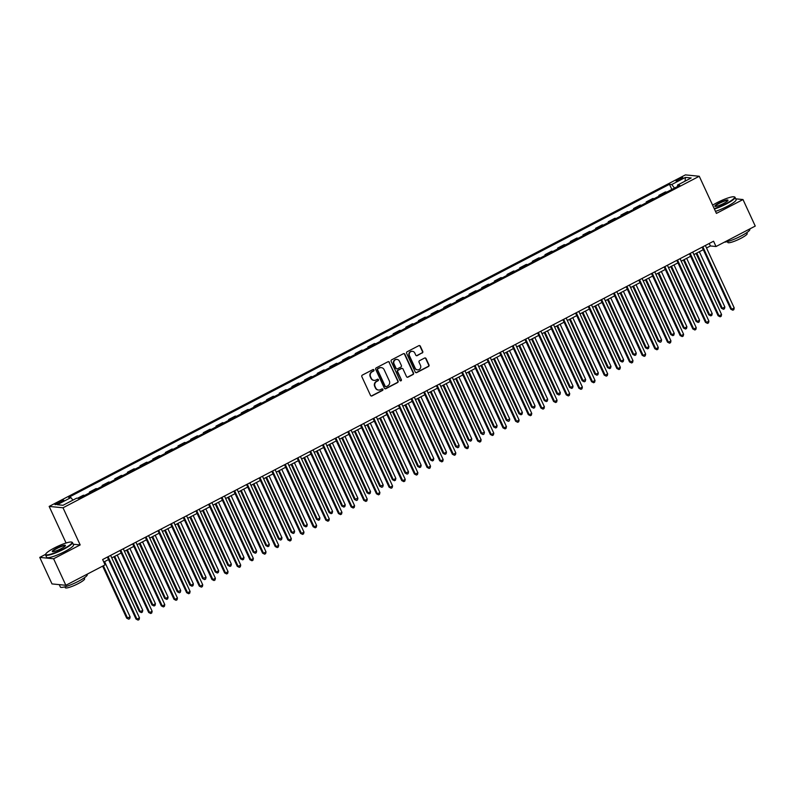 <?xml version="1.0" encoding="UTF-8"?>
<svg xmlns="http://www.w3.org/2000/svg" width="795" height="795" viewBox="0 0 795 795"><rect width="100%" height="100%" fill="white"/><g stroke="black" fill="none" stroke-linecap="round" stroke-linejoin="round"><path stroke-width="1.19" d="M373.948 369.953A0.815 0.775 95.7 0 0 372.915 369.596L362.361 375.091A1.163 1.103 95.7 0 0 361.844 376.651L370.51 395.393A1.163 1.103 95.7 0 0 371.981 395.92L382.544 390.415A0.815 0.775 95.7 0 0 382.286 388.884A0.815 0.775 95.7 0 0 381.868 388.964L380.497 389.669A3.727 3.528 95.7 0 1 375.777 388L375.061 386.44A3.727 3.528 95.7 0 1 376.701 381.451L378.062 380.735A0.815 0.775 95.7 0 0 377.804 379.195A0.815 0.775 95.7 0 0 377.387 379.275L376.025 379.99A3.727 3.528 95.7 0 1 371.305 378.311L370.579 376.75A3.727 3.528 95.7 0 1 372.219 371.762L373.59 371.046A0.815 0.775 95.7 0 0 373.948 369.953M373.928 380.338A3.727 3.528 95.7 0 1 370.927 378.271L370.212 376.711A3.727 3.528 95.7 0 1 371.851 371.722L373.213 371.017A0.815 0.775 95.7 0 0 373.143 369.516M371.205 395.999A1.163 1.103 95.7 0 0 371.603 395.88L382.166 390.385A0.815 0.775 95.7 0 0 382.097 388.884M378.41 390.027A3.727 3.528 95.7 0 1 375.409 387.96L374.684 386.4A3.727 3.528 95.7 0 1 376.323 381.411L377.695 380.696A0.815 0.775 95.7 0 0 377.615 379.205M678.254 179.203A3.796 0.636 -24.8 0 0 676.008 180.912A3.796 0.636 -24.8 0 0 680.649 179.441A3.796 0.636 -24.8 0 0 682.895 177.732A3.796 0.636 -24.8 0 0 678.254 179.203M422.244 353A1.163 1.103 95.7 0 0 422.751 351.44L420.326 346.183A1.163 1.103 95.7 0 0 418.846 345.656L407.12 351.768A1.163 1.103 95.7 0 0 406.613 353.328L415.268 372.07A1.163 1.103 95.7 0 0 416.749 372.597L428.475 366.485A1.163 1.103 95.7 0 0 428.982 364.925L426.05 358.575A1.163 1.103 95.7 0 0 424.57 358.048L419.561 360.662A1.163 1.103 95.7 0 0 419.045 362.222L420.495 365.372A3.11 2.951 95.7 0 1 417.534 369.854A3.11 2.951 95.7 0 1 415.179 368.145L409.485 355.802A3.11 2.951 95.7 0 1 412.446 351.32A3.11 2.951 95.7 0 1 414.801 353.03L415.745 355.087A1.163 1.103 95.7 0 0 417.226 355.613L421.867 352.96A1.163 1.103 95.7 0 0 422.384 351.4L419.949 346.143A1.163 1.103 95.7 0 0 419.253 345.537M716.424 213.398L742.997 199.555L755.25 226.078L716.027 246.52L713.572 241.213L102.635 559.551L105.079 564.857L65.856 585.289L53.603 558.766L80.176 544.923L63.014 507.786L699.262 176.261L716.424 213.398M389.421 362.281A1.163 1.103 95.7 0 0 387.94 361.765L376.224 367.866A1.163 1.103 95.7 0 0 375.707 369.427L384.373 388.179A1.163 1.103 95.7 0 0 385.843 388.695L397.57 382.584A1.163 1.103 95.7 0 0 398.086 381.034L389.043 362.242A1.163 1.103 95.7 0 0 388.348 361.646M391.667 359.817L403.393 353.705A1.163 1.103 95.7 0 1 404.874 354.232L413.529 372.974A1.163 1.103 95.7 0 1 413.022 374.534L408.004 377.148A1.163 1.103 95.7 0 1 406.523 376.631L403.015 369.029A1.163 1.103 95.7 0 0 401.545 368.502L398.216 370.241A1.163 1.103 95.7 0 0 397.699 371.792L401.356 379.712A0.815 0.775 95.7 0 1 400.581 380.885A0.815 0.775 95.7 0 1 399.965 380.437L391.16 361.377A1.163 1.103 95.7 0 1 391.667 359.817M59.446 503.106L61.672 501.943A3.677 0.616 -24.8 0 0 63.848 500.284A3.677 0.616 -24.8 0 0 59.347 501.715L57.121 502.877A3.677 0.616 -24.8 0 0 54.944 504.527A3.677 0.616 -24.8 0 0 59.446 503.106M63.014 507.786L49.161 506.415L685.409 174.89L699.262 176.261M671.855 189.448L669.479 184.301L68.658 497.362L70.924 497.591L57.26 504.706L63.024 505.282L76.688 498.157L78.953 498.385L679.765 185.324L677.509 185.096L677.658 186.418M669.479 184.301L671.735 184.529L685.409 177.404L691.173 177.971L677.509 185.096M45.643 554.324L39.75 557.394L53.603 558.766M39.75 557.394L52.003 583.918L65.856 585.289M742.997 199.555L735.733 198.83M66.065 543.005L49.161 506.415M706.526 247.98L710.412 245.963L716.027 246.52M103.787 562.045L108.537 559.571M111.787 557.881L121.188 552.982M124.437 551.283L133.838 546.384M137.088 544.694L146.499 539.795M149.748 538.096L159.149 533.197M162.399 531.507L171.799 526.608M175.049 524.909L184.46 520.01M187.709 518.32L197.11 513.421M200.36 511.722L209.761 506.822M213.02 505.133L222.421 500.234M225.671 498.535L235.072 493.635M238.321 491.946L247.732 487.047M250.982 485.347L260.382 480.448M263.632 478.759L273.033 473.86M276.282 472.16L285.693 467.261M288.943 465.572L298.344 460.673M301.593 458.973L310.994 454.074M314.244 452.385L323.654 447.486M326.904 445.786L336.305 440.887M339.554 439.198L348.955 434.299M352.215 432.599L361.616 427.7M364.865 426.011L374.266 421.111M377.516 419.412L386.927 414.513M390.176 412.824L399.577 407.924M402.827 406.225L412.227 401.326M415.477 399.637L424.888 394.737M428.137 393.038L437.538 388.139M440.788 386.45L450.189 381.55M453.448 379.851L462.849 374.952M466.099 373.262L475.499 368.363M478.749 366.664L488.16 361.765M491.409 360.075L500.81 355.176M504.06 353.477L513.461 348.578M516.71 346.888L526.121 341.989M529.371 340.29L538.771 335.391M542.021 333.701L551.422 328.802M554.672 327.103L564.082 322.204M567.332 320.514L576.733 315.615M579.982 313.916L589.383 309.017M592.643 307.327L602.044 302.428M605.293 300.729L614.694 295.829M617.944 294.14L627.354 289.241M630.604 287.542L640.005 282.642M643.254 280.953L652.655 276.054M655.905 274.354L665.316 269.455M668.565 267.766L677.966 262.867M681.216 261.167L690.617 256.268M693.876 254.579L703.277 249.68M709.249 243.459L710.412 245.963M70.924 497.591L72.921 500.125M84.747 495.365L83.376 495.225L77.572 498.246M89.765 492.751L89.447 492.055L90.819 492.194M97.407 488.766L96.026 488.627L89.447 492.055M102.416 486.152L102.098 485.467L103.479 485.606M110.058 482.177L108.677 482.038L102.098 485.467M115.076 479.564L114.758 478.868L116.13 479.007M122.708 475.579L121.337 475.44L114.758 478.868M127.727 472.965L127.409 472.28L128.79 472.419M135.369 468.99L133.987 468.851L127.409 472.28M140.377 466.377L140.059 465.681L141.44 465.82M148.019 462.392L146.638 462.253L140.059 465.681M153.037 459.778L152.72 459.093L154.091 459.232M160.669 455.803L159.298 455.664L152.72 459.093M165.688 453.19L165.37 452.494L166.751 452.633M173.33 449.205L171.949 449.066L165.37 452.494M178.338 446.591L178.02 445.906L179.402 446.045M185.98 442.616L184.609 442.477L178.02 445.906M190.999 440.003L190.681 439.307L192.052 439.446M198.641 436.018L197.259 435.879L190.681 439.307M203.649 433.404L203.331 432.719L204.713 432.858M211.291 429.429L209.91 429.29L203.331 432.719M216.31 426.816L215.992 426.12L217.363 426.259M223.942 422.831L222.57 422.692L215.992 426.12M228.96 420.217L228.642 419.531L230.023 419.671M236.602 416.242L235.221 416.103L228.642 419.531M241.61 413.629L241.292 412.933L242.674 413.072M249.252 409.644L247.871 409.505L241.292 412.933M254.271 407.03L253.953 406.344L255.324 406.484M261.903 403.055L260.531 402.916L253.953 406.344M266.921 400.441L266.603 399.746L267.985 399.885M274.563 396.457L273.182 396.317L266.603 399.746M279.572 393.843L279.254 393.157L280.635 393.296M287.214 389.868L285.842 389.729L279.254 393.157M292.232 387.254L291.914 386.559L293.285 386.698M299.864 383.269L298.493 383.13L291.914 386.559M304.882 380.656L304.565 379.97L305.946 380.109M312.524 376.681L311.143 376.542L304.565 379.97M317.533 374.067L317.215 373.372L318.596 373.511M325.175 370.082L323.803 369.943L317.215 373.372M330.193 367.469L329.875 366.783L331.247 366.922M337.835 363.494L336.454 363.355L329.875 366.783M342.844 360.88L342.526 360.185L343.907 360.324M350.486 356.895L349.104 356.756L342.526 360.185M355.504 354.282L355.186 353.596L356.558 353.735M363.136 350.307L361.765 350.168L355.186 353.596M368.155 347.693L367.837 346.998L369.218 347.137M375.797 343.708L374.415 343.569L367.837 346.998M380.805 341.095L380.487 340.409L381.868 340.548M388.447 337.12L387.066 336.981L380.487 340.409M393.465 334.506L393.147 333.811L394.519 333.95M401.097 330.521L399.726 330.382L393.147 333.811M406.116 327.908L405.798 327.222L407.179 327.361M413.758 323.933L412.376 323.794L405.798 327.222M418.766 321.319L418.448 320.623L419.83 320.763M426.408 317.334L425.037 317.195L418.448 320.623M431.427 314.721L431.109 314.035L432.48 314.174M439.069 310.746L437.687 310.606L431.109 314.035M444.077 308.132L443.759 307.436L445.14 307.576M451.719 304.147L450.338 304.008L443.759 307.436M456.737 301.534L456.419 300.848L457.791 300.987M464.369 297.559L462.998 297.419L456.419 300.848M469.388 294.945L469.07 294.249L470.441 294.389M477.03 290.96L475.649 290.821L469.07 294.249M482.038 288.347L481.72 287.661L483.102 287.8M489.68 284.372L488.299 284.232L481.72 287.661M494.699 281.758L494.381 281.062L495.752 281.201M502.331 277.773L500.959 277.634L494.381 281.062M507.349 275.159L507.031 274.474L508.412 274.613M514.991 271.184L513.61 271.045L507.031 274.474M520 268.571L519.682 267.875L521.063 268.014M527.642 264.586L526.27 264.447L519.682 267.875M532.66 261.972L532.342 261.287L533.713 261.426M540.292 257.997L538.921 257.858L532.342 261.287M545.31 255.384L544.992 254.688L546.374 254.827M552.952 251.399L551.571 251.26L544.992 254.688M557.961 248.785L557.643 248.1L559.024 248.239M565.603 244.81L564.231 244.671L557.643 248.1M570.621 242.197L570.303 241.501L571.675 241.64M578.263 238.212L576.882 238.073L570.303 241.501M583.272 235.598L582.954 234.913L584.335 235.052M590.914 231.623L589.532 231.484L582.954 234.913M595.932 229.01L595.614 228.314L596.985 228.453M603.564 225.025L602.193 224.886L595.614 228.314M608.582 222.411L608.264 221.726L609.646 221.865M616.224 218.436L614.843 218.297L608.264 221.726M621.233 215.823L620.915 215.127L622.296 215.266M628.875 211.838L627.494 211.699L620.915 215.127M633.893 209.224L633.575 208.538L634.947 208.678M641.525 205.249L640.154 205.11L633.575 208.538M646.544 202.636L646.226 201.94L647.607 202.079M654.186 198.651L652.804 198.511L646.226 201.94M659.194 196.037L658.876 195.351L660.257 195.49M666.836 192.062L665.465 191.923L658.876 195.351M674.518 188.057L671.735 184.529M685.409 177.404L685.061 181.161M80.176 544.923L73.239 544.237M385.058 388.775A1.163 1.103 95.7 0 0 385.466 388.666L397.192 382.554A1.163 1.103 95.7 0 0 397.709 380.994L389.043 362.242M377.983 368.761A0.815 0.775 95.7 0 0 377.625 369.854L385.227 386.3A0.815 0.775 95.7 0 0 386.261 386.668L387.702 385.923A3.727 3.528 95.7 0 0 389.341 380.934L384.144 369.685A3.727 3.528 95.7 0 0 379.424 368.005L377.615 368.721A0.815 0.775 95.7 0 0 377.257 369.814L377.625 369.854M385.664 386.708A0.815 0.775 95.7 0 1 384.859 386.271L377.257 369.814M381.143 367.618A3.727 3.528 95.7 0 0 379.056 367.966L379.424 368.005M377.615 368.721L379.056 367.966M407.219 377.237A1.163 1.103 95.7 0 0 407.626 377.118L412.645 374.505A1.163 1.103 95.7 0 0 413.161 372.944L404.496 354.192A1.163 1.103 95.7 0 0 403.8 353.586M401.952 368.383A1.163 1.103 95.7 0 0 401.167 368.463L397.838 370.202A1.163 1.103 95.7 0 0 397.321 371.762L401.356 379.712M400.392 380.845A0.815 0.775 95.7 0 0 400.978 379.672M399.368 361.139A3.11 2.951 95.7 0 0 394.29 360.761A3.11 2.951 95.7 0 0 394.052 363.911L396.059 368.254A1.163 1.103 95.7 0 0 397.54 368.781L400.869 367.042A1.163 1.103 95.7 0 0 401.376 365.481L399.368 361.139M396.834 359.41A3.11 2.951 95.7 0 0 393.684 363.872L394.052 363.911M396.755 368.86A1.163 1.103 95.7 0 1 395.691 368.214L393.684 363.872M416.441 355.693A1.163 1.103 95.7 0 0 416.848 355.574L421.867 352.96M412.257 351.31A3.11 2.951 95.7 0 0 409.107 355.762L409.485 355.802M417.345 369.834A3.11 2.951 95.7 0 1 414.811 368.105L409.107 355.762M415.964 372.676A1.163 1.103 95.7 0 0 416.371 372.557L428.098 366.445A1.163 1.103 95.7 0 0 428.614 364.885L425.673 358.535A1.163 1.103 95.7 0 0 424.977 357.929M102.635 566.129L126.663 618.132L130.132 616.91L104.582 561.628M103.35 565.752L127.598 618.222L128.711 619.176L126.663 618.132M130.132 616.91L129.724 618.649L128.711 619.176M107.375 557.076L136.015 619.057L136.959 619.146L108.1 556.699M139.483 617.834L139.085 619.583L138.072 620.11L136.959 619.146L139.483 617.834L110.624 555.377M138.072 620.11L136.015 619.057M113.993 556.729L139.314 611.534L140.248 611.633L142.782 610.312L117.243 555.039M114.709 556.351L140.248 611.633L141.371 612.587L139.314 611.534M142.782 610.312L142.375 612.061L141.371 612.587M126.644 550.14L151.964 604.945L152.908 605.035L155.432 603.713L129.893 548.441M127.359 549.762L152.908 605.035L154.021 605.989L151.964 604.945M155.432 603.713L155.035 605.462L154.021 605.989M139.294 543.542L164.625 598.347L165.559 598.446L168.093 597.125L142.543 541.852M140.019 543.164L165.559 598.446L166.672 599.4L164.625 598.347M168.093 597.125L167.685 598.874L166.672 599.4M120.035 550.478L148.675 612.468L149.609 612.557L120.751 550.11M152.143 611.236L151.736 612.985L150.722 613.511L149.609 612.557L152.143 611.236L123.285 548.788M150.722 613.511L148.675 612.468M132.686 543.889L161.325 605.87L162.26 605.959L133.401 543.512M164.794 604.647L164.386 606.396L163.382 606.923L162.26 605.959L164.794 604.647L135.935 542.19M163.382 606.923L161.325 605.87M145.336 537.291L173.976 599.281L174.92 599.37L146.061 536.923M177.444 598.049L177.047 599.798L176.033 600.324L174.92 599.37L177.444 598.049L148.595 535.601M176.033 600.324L173.976 599.281M151.954 536.953L177.275 591.758L180.743 590.526L155.204 535.254M152.67 536.575L178.209 591.848L179.332 592.802L177.275 591.758M180.743 590.526L180.336 592.275L179.332 592.802M157.996 530.702L186.636 592.682L187.57 592.772L158.712 530.325M190.104 591.46L189.697 593.209L188.683 593.736L187.57 592.772L190.104 591.46L161.246 529.003M188.683 593.736L186.636 592.682M54.299 547.994A14.459 2.415 -24.8 0 0 45.752 554.045A14.459 2.415 -24.8 0 0 63.431 548.898A14.459 2.415 -24.8 0 0 71.629 542.091A14.459 2.415 -24.8 0 0 54.299 547.994M71.629 542.091L72.087 542.25A14.817 2.474 155.2 0 1 72.464 542.548A14.817 2.474 155.2 0 1 63.689 549.226A14.817 2.474 155.2 0 1 45.554 554.98A14.817 2.474 155.2 0 1 45.573 554.503L45.752 554.045M56.584 548.212A7.235 1.212 155.2 0 1 65.419 545.638A7.235 1.212 155.2 0 1 61.145 548.669A7.235 1.212 155.2 0 1 52.48 551.621A7.235 1.212 155.2 0 1 56.584 548.212M65.26 545.897A6.877 1.153 -24.8 0 0 65.25 545.877A6.877 1.153 -24.8 0 0 56.843 548.54A6.877 1.153 -24.8 0 0 52.768 551.641A6.877 1.153 -24.8 0 0 52.778 551.67M87.102 574.229L87.261 574.586A14.817 2.474 155.2 0 1 78.496 581.264A14.817 2.474 155.2 0 1 60.36 587.018L59.267 584.643M60.44 584.752A14.817 2.474 155.2 0 1 59.546 584.673M84.22 577.885L84.628 578.77A10.673 1.789 155.2 0 1 78.308 583.57A10.673 1.789 155.2 0 1 65.26 587.714L64.852 586.839M72.464 542.548L73.538 544.883A14.817 2.474 155.2 0 1 64.763 551.561A14.817 2.474 155.2 0 1 46.637 557.305L45.554 554.98M714.228 208.648A14.459 2.415 -24.8 0 0 725.994 203.659A14.459 2.415 -24.8 0 0 734.192 196.852A14.459 2.415 -24.8 0 0 716.861 202.755A14.459 2.415 -24.8 0 0 712.618 205.17M734.192 196.852L734.659 197.011A14.817 2.474 155.2 0 1 735.027 197.309A14.817 2.474 155.2 0 1 726.252 203.987A14.817 2.474 155.2 0 1 714.407 209.025M719.147 202.973A7.235 1.212 155.2 0 1 727.981 200.4A7.235 1.212 155.2 0 1 723.718 203.431A7.235 1.212 155.2 0 1 715.043 206.382A7.235 1.212 155.2 0 1 719.147 202.973M727.832 200.658A6.877 1.153 -24.8 0 0 727.822 200.638A6.877 1.153 -24.8 0 0 719.405 203.311A6.877 1.153 -24.8 0 0 715.341 206.402A6.877 1.153 -24.8 0 0 715.351 206.432M749.665 228.99L749.834 229.348A14.817 2.474 155.2 0 1 741.059 236.026A14.817 2.474 155.2 0 1 724.374 242.167M746.793 232.647L747.191 233.531A10.673 1.789 155.2 0 1 740.88 238.341A10.673 1.789 155.2 0 1 727.822 242.475L727.415 241.601M735.027 197.309L736.11 199.644A14.817 2.474 155.2 0 1 727.336 206.322A14.817 2.474 155.2 0 1 715.48 211.361M164.605 530.354L189.935 585.16L190.87 585.259L193.394 583.937L167.854 528.665M165.33 529.977L190.87 585.259L191.983 586.213L189.935 585.16M193.394 583.937L192.996 585.686L191.983 586.213M170.647 524.104L199.287 586.094L200.221 586.183L171.372 523.736M202.755 584.862L202.357 586.611L201.344 587.137L200.221 586.183L202.755 584.862L173.896 522.414M201.344 587.137L199.287 586.094M177.265 523.766L202.586 578.571L206.054 577.339L180.515 522.067M177.981 523.388L203.52 578.661L204.633 579.615L202.586 578.571M206.054 577.339L205.647 579.088L204.633 579.615M183.307 517.515L211.947 579.495L212.881 579.585L184.023 517.138M215.405 578.273L215.008 580.022L213.994 580.549L212.881 579.585L215.405 578.273L186.557 515.816M213.994 580.549L211.947 579.495M189.916 517.167L215.236 571.973L216.17 572.072L218.705 570.75L193.165 515.478M190.631 516.79L216.17 572.072L217.293 573.026L215.236 571.973M218.705 570.75L218.307 572.499L217.293 573.026M195.958 510.917L224.597 572.907L225.532 572.996L196.673 510.549M228.066 571.675L227.658 573.424L226.645 573.95L225.532 572.996L228.066 571.675L199.207 509.227M226.645 573.95L224.597 572.907M202.566 510.579L227.897 565.384L228.831 565.474L231.355 564.152L205.816 508.88M203.291 510.201L228.831 565.474L229.944 566.428L227.897 565.384M231.355 564.152L230.957 565.901L229.944 566.428M208.608 504.328L237.248 566.308L238.182 566.398L209.333 503.951M240.716 565.086L240.319 566.835L239.305 567.362L238.182 566.398L240.716 565.086L211.858 502.629M239.305 567.362L237.248 566.308M215.226 503.98L240.547 558.786L241.481 558.885L244.015 557.563L218.476 502.291M215.942 503.603L241.481 558.885L242.594 559.839L240.547 558.786M244.015 557.563L243.608 559.312L242.594 559.839M221.268 497.73L249.908 559.72L250.842 559.809L221.984 497.362M253.367 558.488L252.969 560.236L251.955 560.763L250.842 559.809L253.367 558.488L224.518 496.04M251.955 560.763L249.908 559.72M227.877 497.392L253.198 552.197L254.142 552.287L256.666 550.965L231.126 495.692M228.592 497.014L254.142 552.287L255.255 553.24L253.198 552.197M256.666 550.965L256.268 552.714L255.255 553.24M233.919 491.141L262.559 553.121L263.493 553.211L234.634 490.763M266.027 551.899L265.619 553.648L264.606 554.175L263.493 553.211L266.027 551.899L237.168 489.442M264.606 554.175L262.559 553.121M240.527 490.793L265.858 545.599L266.792 545.698L269.326 544.376L243.777 489.104M241.253 490.416L266.792 545.698L267.905 546.652L265.858 545.599M269.326 544.376L268.919 546.125L267.905 546.652M246.569 484.543L275.209 546.533L276.153 546.622L247.295 484.175M278.677 545.3L278.28 547.049L277.266 547.576L276.153 546.622L278.677 545.3L249.819 482.853M277.266 547.576L275.209 546.533M253.188 484.205L278.508 539.01L281.977 537.778L256.437 482.505M253.903 483.827L279.442 539.099L280.565 540.053L278.508 539.01M281.977 537.778L281.569 539.527L280.565 540.053M259.23 477.954L287.87 539.934L288.804 540.024L259.945 477.576M291.338 538.712L290.93 540.461L289.917 540.988L288.804 540.024L291.338 538.712L262.479 476.255M289.917 540.988L287.87 539.934M265.838 477.606L291.159 532.412L292.103 532.511L294.627 531.189L269.088 475.917M266.554 477.229L292.103 532.511L293.216 533.465L291.159 532.412M294.627 531.189L294.229 532.938L293.216 533.465M271.88 471.356L300.52 533.346L301.454 533.435L272.606 470.988M303.988 532.113L303.581 533.862L302.577 534.389L301.454 533.435L303.988 532.113L275.13 469.666M302.577 534.389L300.52 533.346M278.488 471.018L303.819 525.823L304.753 525.912L307.287 524.591L281.748 469.318M279.214 470.64L304.753 525.912L305.866 526.866L303.819 525.823M307.287 524.591L306.88 526.34L305.866 526.866M284.531 464.767L313.17 526.747L314.114 526.837L285.256 464.389M316.639 525.525L316.241 527.274L315.227 527.801L314.114 526.837L316.639 525.525L287.79 463.068M315.227 527.801L313.17 526.747M291.149 464.419L316.47 519.224L317.404 519.324L319.938 518.002L294.398 462.73M291.864 464.041L317.404 519.324L318.527 520.278L316.47 519.224M319.938 518.002L319.54 519.751L318.527 520.278M297.191 458.168L325.831 520.159L326.765 520.248L297.906 457.801M329.299 518.926L328.892 520.675L327.878 521.202L326.765 520.248L329.299 518.926L300.44 456.479M327.878 521.202L325.831 520.159M303.799 457.831L329.13 512.636L330.064 512.725L332.588 511.404L307.049 456.131M304.525 457.453L330.064 512.725L331.177 513.679L329.13 512.636M332.588 511.404L332.191 513.153L331.177 513.679M309.841 451.58L338.481 513.56L339.415 513.649L310.567 451.202M341.949 512.338L341.552 514.087L340.538 514.613L339.415 513.649L341.949 512.338L313.091 449.881M340.538 514.613L338.481 513.56M316.46 451.232L341.78 506.037L342.715 506.137L345.249 504.815L319.709 449.543M317.175 450.854L342.715 506.137L343.828 507.091L341.78 506.037M345.249 504.815L344.841 506.564L343.828 507.091M322.502 444.981L351.142 506.972L352.076 507.061L323.217 444.614M354.6 505.739L354.202 507.488L353.189 508.015L352.076 507.061L354.6 505.739L325.751 443.292M353.189 508.015L351.142 506.972M329.11 444.644L354.431 499.449L357.899 498.217L332.36 442.944M329.826 444.266L355.365 499.538L356.488 500.492L354.431 499.449M357.899 498.217L357.502 499.966L356.488 500.492M335.152 438.393L363.792 500.373L364.726 500.462L335.868 438.015M367.26 499.151L366.853 500.9L365.839 501.426L364.726 500.462L367.26 499.151L338.402 436.694M365.839 501.426L363.792 500.373M341.761 438.045L367.091 492.85L368.025 492.95L370.559 491.628L345.01 436.356M342.486 437.667L368.025 492.95L369.138 493.904L367.091 492.85M370.559 491.628L370.152 493.377L369.138 493.904M347.803 431.794L376.442 493.784L377.377 493.874L348.528 431.427M379.911 492.552L379.513 494.301L378.5 494.828L377.377 493.874L379.911 492.552L351.052 430.105M378.5 494.828L376.442 493.784M354.421 431.456L379.742 486.262L383.21 485.029L357.671 429.757M355.136 431.079L380.676 486.351L381.789 487.305L379.742 486.262M383.21 485.029L382.802 486.779L381.789 487.305M360.463 425.206L389.103 487.186L390.037 487.275L361.178 424.828M392.571 485.964L392.164 487.713L391.15 488.239L390.037 487.275L392.571 485.964L363.713 423.506M391.15 488.239L389.103 487.186M367.071 424.858L392.392 479.663L393.336 479.763L395.86 478.441L370.321 423.169M367.787 424.48L393.336 479.763L394.449 480.717L392.392 479.663M395.86 478.441L395.463 480.19L394.449 480.717M373.113 418.607L401.753 480.597L402.687 480.687L373.829 418.24M405.221 479.365L404.814 481.114L403.81 481.641L402.687 480.687L405.221 479.365L376.363 416.918M403.81 481.641L401.753 480.597M379.722 418.269L405.053 473.075L408.521 471.842L382.971 416.57M380.447 417.892L405.987 473.164L407.1 474.118L405.053 473.075M408.521 471.842L408.113 473.591L407.1 474.118M385.764 412.019L414.404 473.999L415.348 474.088L386.489 411.641M417.872 472.777L417.474 474.526L416.461 475.052L415.348 474.088L417.872 472.777L389.023 410.319M416.461 475.052L414.404 473.999M392.382 411.671L417.703 466.476L418.637 466.576L421.171 465.254L395.632 409.982M393.098 411.293L418.637 466.576L419.76 467.53L417.703 466.476M421.171 465.254L420.764 467.003L419.76 467.53M398.424 405.42L427.064 467.41L427.998 467.5L399.14 405.053M430.532 466.178L430.125 467.927L429.111 468.454L427.998 467.5L430.532 466.178L401.674 403.731M429.111 468.454L427.064 467.41M405.033 405.082L430.363 459.888L431.297 459.977L433.822 458.655L408.282 403.383M405.758 404.705L431.297 459.977L432.41 460.931L430.363 459.888M433.822 458.655L433.424 460.404L432.41 460.931M411.075 398.832L439.715 460.812L440.649 460.901L411.8 398.454M443.183 459.59L442.775 461.339L441.772 461.865L440.649 460.901L443.183 459.59L414.324 397.132M441.772 461.865L439.715 460.812M417.683 398.484L443.014 453.289L443.948 453.389L446.482 452.067L420.943 396.794M418.409 398.106L443.948 453.389L445.061 454.342L443.014 453.289M446.482 452.067L446.075 453.816L445.061 454.342M423.735 392.233L452.375 454.223L453.309 454.313L424.451 391.865M455.833 452.991L455.436 454.74L454.422 455.267L453.309 454.313L455.833 452.991L426.985 390.544M454.422 455.267L452.375 454.223M430.343 391.895L455.664 446.701L459.132 445.468L433.593 390.196M431.059 391.518L456.598 446.79L457.721 447.744L455.664 446.701M459.132 445.468L458.735 447.217L457.721 447.744M436.385 385.645L465.025 447.625L465.959 447.714L437.101 385.267M468.493 446.402L468.086 448.142L467.072 448.678L465.959 447.714L468.493 446.402L439.635 383.945M467.072 448.678L465.025 447.625M442.994 385.297L468.325 440.102L469.259 440.201L471.783 438.88L446.243 383.607M443.719 384.919L469.259 440.201L470.372 441.155L468.325 440.102M471.783 438.88L471.385 440.629L470.372 441.155M449.036 379.046L477.676 441.036L478.61 441.126L449.761 378.678M481.144 439.804L480.746 441.553L479.733 442.08L478.61 441.126L481.144 439.804L452.285 377.357M479.733 442.08L477.676 441.036M455.654 378.708L480.975 433.514L484.443 432.281L458.904 377.009M456.37 378.331L481.909 433.603L483.022 434.557L480.975 433.514M484.443 432.281L484.036 434.03L483.022 434.557M461.696 372.458L490.336 434.438L491.27 434.527L462.412 372.08M493.794 433.215L493.397 434.954L492.383 435.491L491.27 434.527L493.794 433.215L464.946 370.758M492.383 435.491L490.336 434.438M468.305 372.11L493.625 426.915L494.57 427.014L497.094 425.693L471.554 370.42M469.02 371.732L494.57 427.014L495.683 427.968L493.625 426.915M497.094 425.693L496.696 427.442L495.683 427.968M474.347 365.859L502.987 427.849L503.921 427.939L475.062 365.491M506.455 426.617L506.047 428.366L505.034 428.893L503.921 427.939L506.455 426.617L477.596 364.17M505.034 428.893L502.987 427.849M480.955 365.521L506.286 420.326L509.754 419.094L484.205 363.822M481.681 365.144L507.22 420.416L508.333 421.37L506.286 420.326M509.754 419.094L509.347 420.843L508.333 421.37M486.997 359.27L515.637 421.251L516.581 421.34L487.723 358.893M519.105 420.028L518.708 421.767L517.694 422.304L516.581 421.34L519.105 420.028L490.247 357.571M517.694 422.304L515.637 421.251M493.616 358.923L518.936 413.728L519.87 413.827L522.404 412.506L496.865 357.233M494.331 358.545L519.87 413.827L520.993 414.781L518.936 413.728M522.404 412.506L521.997 414.255L520.993 414.781M499.658 352.672L528.297 414.662L529.231 414.752L500.373 352.304M531.766 413.43L531.358 415.179L530.344 415.706L529.231 414.752L531.766 413.43L502.907 350.983M530.344 415.706L528.297 414.662M506.266 352.334L531.587 407.139L532.531 407.229L535.055 405.907L509.516 350.635M506.981 351.956L532.531 407.229L533.644 408.183L531.587 407.139M535.055 405.907L534.657 407.656L533.644 408.183M512.308 346.083L540.948 408.064L541.882 408.153L513.033 345.706M544.416 406.841L544.009 408.58L543.005 409.117L541.882 408.153L544.416 406.841L515.558 344.384M543.005 409.117L540.948 408.064M518.916 345.736L544.247 400.541L545.181 400.64L547.715 399.319L522.176 344.046M519.642 345.358L545.181 400.64L546.294 401.594L544.247 400.541M547.715 399.319L547.308 401.068L546.294 401.594M524.958 339.485L553.598 401.475L554.542 401.564L525.684 339.117M557.066 400.243L556.669 401.992L555.655 402.518L554.542 401.564L557.066 400.243L528.218 337.796M555.655 402.518L553.598 401.475M531.577 339.147L556.898 393.952L560.366 392.72L534.826 337.448M532.292 338.769L557.832 394.042L558.955 394.996L556.898 393.952M560.366 392.72L559.958 394.469L558.955 394.996M537.619 332.896L566.259 394.877L567.193 394.966L538.334 332.519M569.727 393.654L569.319 395.393L568.306 395.93L567.193 394.966L569.727 393.654L540.868 331.197M568.306 395.93L566.259 394.877M544.227 332.548L569.558 387.354L570.492 387.453L573.016 386.132L547.477 330.859M544.953 332.171L570.492 387.453L571.605 388.407L569.558 387.354M573.016 386.132L572.619 387.88L571.605 388.407M550.269 326.298L578.909 388.288L579.843 388.377L550.995 325.93M582.377 387.056L581.98 388.805L580.966 389.331L579.843 388.377L582.377 387.056L553.519 324.608M580.966 389.331L578.909 388.288M556.888 325.96L582.208 380.765L585.677 379.533L560.137 324.261M557.603 325.582L583.142 380.855L584.255 381.809L582.208 380.765M585.677 379.533L585.269 381.282L584.255 381.809M562.93 319.709L591.569 381.689L592.504 381.779L563.645 319.332M595.028 380.467L594.63 382.206L593.617 382.743L592.504 381.779L595.028 380.467L566.179 318.01M593.617 382.743L591.569 381.689M569.538 319.361L594.859 374.167L595.793 374.266L598.327 372.944L572.788 317.672M570.254 318.984L595.793 374.266L596.916 375.22L594.859 374.167M598.327 372.944L597.929 374.693L596.916 375.22M575.58 313.111L604.22 375.101L605.154 375.19L576.295 312.743M607.688 373.869L607.281 375.618L606.267 376.144L605.154 375.19L607.688 373.869L578.83 311.421M606.267 376.144L604.22 375.101M582.188 312.773L607.519 367.578L608.453 367.668L610.977 366.346L585.438 311.074M582.914 312.395L608.453 367.668L609.566 368.622L607.519 367.578M610.977 366.346L610.58 368.095L609.566 368.622M588.23 306.522L616.87 368.502L617.804 368.592L588.956 306.145M620.339 367.28L619.941 369.019L618.927 369.556L617.804 368.592L620.339 367.28L591.48 304.823M618.927 369.556L616.87 368.502M594.849 306.174L620.17 360.98L621.104 361.079L623.638 359.757L598.098 304.485M595.564 305.797L621.104 361.079L622.217 362.033L620.17 360.98M623.638 359.757L623.23 361.506L622.217 362.033M600.891 299.924L629.531 361.914L630.465 362.003L601.606 299.556M632.999 360.682L632.591 362.431L631.578 362.957L630.465 362.003L632.999 360.682L604.14 298.234M631.578 362.957L629.531 361.914M607.499 299.586L632.82 354.391L633.764 354.481L636.288 353.159L610.749 297.887M608.215 299.208L633.764 354.481L634.877 355.435L632.82 354.391M636.288 353.159L635.891 354.908L634.877 355.435M613.541 293.335L642.181 355.315L643.115 355.405L614.257 292.958M645.649 354.093L645.242 355.832L644.228 356.369L643.115 355.405L645.649 354.093L616.791 291.636M644.228 356.369L642.181 355.315M620.15 292.987L645.48 347.793L646.415 347.892L648.949 346.57L623.399 291.298M620.875 292.61L646.415 347.892L647.528 348.846L645.48 347.793M648.949 346.57L648.541 348.319L647.528 348.846M626.192 286.737L654.832 348.727L655.776 348.816L626.917 286.369M658.3 347.495L657.902 349.243L656.889 349.77L655.776 348.816L658.3 347.495L629.441 285.047M656.889 349.77L654.832 348.727M632.81 286.399L658.131 341.204L661.599 339.972L636.06 284.699M633.526 286.021L659.065 341.293L660.188 342.248L658.131 341.204M661.599 339.972L661.192 341.721L660.188 342.248M638.852 280.148L667.492 342.128L668.426 342.218L639.568 279.77M670.96 340.906L670.553 342.645L669.539 343.182L668.426 342.218L670.96 340.906L642.102 278.449M669.539 343.182L667.492 342.128M645.461 279.8L670.781 334.606L671.725 334.705L674.249 333.383L648.71 278.111M646.186 279.423L671.725 334.705L672.838 335.659L670.781 334.606M674.249 333.383L673.852 335.132L672.838 335.659M651.503 273.55L680.142 335.54L681.077 335.629L652.228 273.182M683.611 334.307L683.203 336.056L682.199 336.583L681.077 335.629L683.611 334.307L654.752 271.86M682.199 336.583L680.142 335.54M658.111 273.212L683.442 328.017L684.376 328.106L686.91 326.785L661.37 271.512M658.836 272.834L684.376 328.106L685.489 329.06L683.442 328.017M686.91 326.785L686.502 328.534L685.489 329.06M664.153 266.961L692.803 328.941L693.737 329.031L664.878 266.583M696.261 327.719L695.864 329.458L694.85 329.995L693.737 329.031L696.261 327.719L667.412 265.262M694.85 329.995L692.803 328.941M670.771 266.613L696.092 321.418L697.026 321.518L699.56 320.196L674.021 264.924M671.487 266.236L697.026 321.518L698.149 322.472L696.092 321.418M699.56 320.196L699.163 321.945L698.149 322.472M676.813 260.363L705.453 322.353L706.387 322.442L677.529 259.995M708.921 321.12L708.514 322.869L707.5 323.396L706.387 322.442L708.921 321.12L680.063 258.673M707.5 323.396L705.453 322.353M683.422 260.025L708.752 314.83L709.687 314.919L712.211 313.598L686.671 258.325M684.147 259.647L709.687 314.919L710.8 315.873L708.752 314.83M712.211 313.598L711.813 315.347L710.8 315.873M689.464 253.774L718.104 315.754L719.038 315.844L690.189 253.396M721.572 314.532L721.174 316.271L720.161 316.808L719.038 315.844L721.572 314.532L692.713 252.075M720.161 316.808L718.104 315.754M696.082 253.426L721.403 308.231L722.337 308.331L724.871 307.009L699.332 251.737M696.798 253.048L722.337 308.331L723.45 309.285L721.403 308.231M724.871 307.009L724.464 308.758L723.45 309.285M702.124 247.175L730.764 309.166L731.698 309.255L702.84 246.808M734.222 307.933L733.825 309.682L732.811 310.209L731.698 309.255L734.222 307.933L705.374 245.486M732.811 310.209L730.764 309.166M57.618 503.951L57.121 502.877M59.883 502.877L59.347 501.715"/></g></svg>
